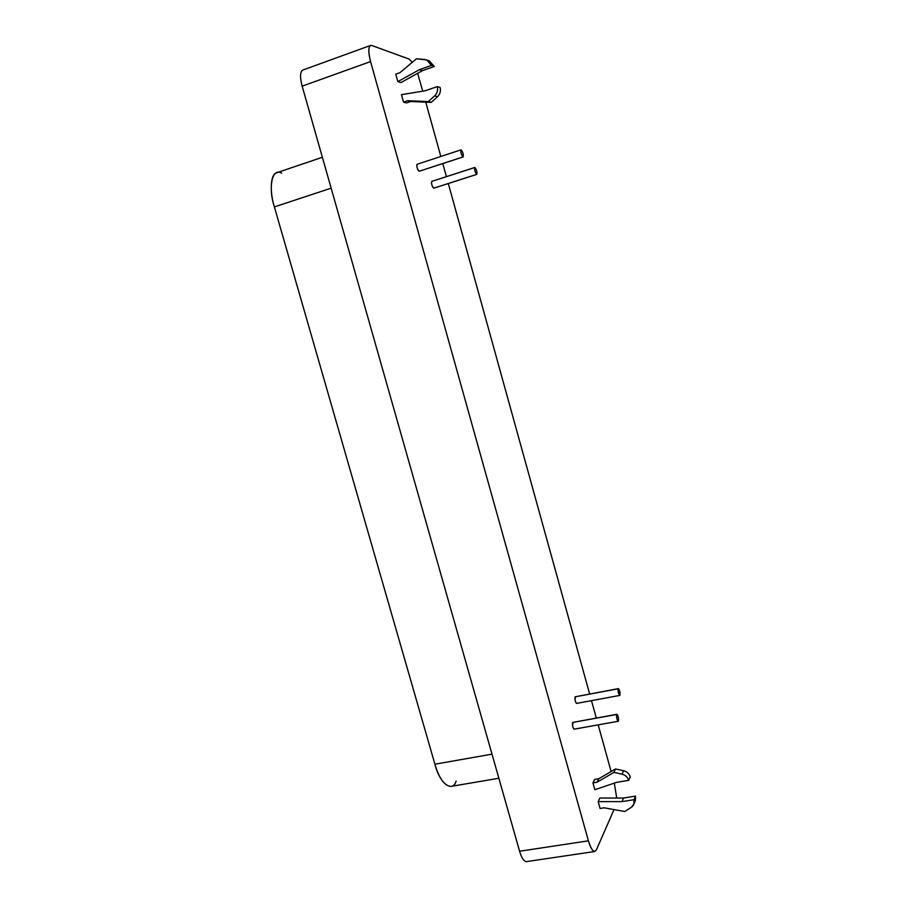 <?xml version="1.0" encoding="UTF-8"?>
<svg xmlns="http://www.w3.org/2000/svg" width="907" height="907" viewBox="0 0 907 907"><rect width="100%" height="100%" fill="white"/><g stroke="black" fill="none" stroke-linecap="round" stroke-linejoin="round"><path stroke-width="1.36" d="M476.742 174.359C477.32 172.205 476.685 169.915 474.849 167.478C474.259 169.575 474.894 171.865 476.742 174.359C474.985 172.115 474.316 169.813 474.735 167.478L474.849 167.478C476.583 169.609 477.252 171.899 476.855 174.348L433.773 188.18L476.742 174.359M474.644 167.546L431.755 181.389C431.222 183.736 431.891 185.992 433.773 188.18L433.773 188.18C432.718 187.477 431.947 185.742 431.437 182.987M618.393 688.617L575.106 696.837L618.393 688.617C619.674 690.068 620.195 692.279 619.957 695.25C620.105 691.69 619.515 689.535 618.189 688.798C618.03 692.313 618.619 694.467 619.957 695.25L619.753 695.431C618.404 693.787 617.882 691.576 618.189 688.798L575.106 696.837C574.687 699.614 575.197 701.803 576.637 703.401L619.753 695.431M463.035 156.911C463.658 154.757 463.012 152.41 461.096 149.848C460.439 151.934 461.085 154.292 463.035 156.911C461.198 154.575 460.507 152.229 460.96 149.848L461.085 149.848C462.899 152.047 463.59 154.394 463.16 156.9L419.17 171.253L463.035 156.911M417.22 164.28L417.073 164.292C416.517 166.673 417.209 168.997 419.17 171.253L419.17 171.253C418.059 170.505 417.254 168.713 416.744 165.89L417.084 164.28M616.873 714.297L572.646 722.437L616.873 714.297C618.177 715.748 618.71 718.004 618.461 721.076L618.461 721.076C618.619 717.358 618.018 715.169 616.647 714.489C616.477 718.163 617.077 720.351 618.461 721.076L618.234 721.28C616.862 719.625 616.329 717.358 616.647 714.489L572.646 722.437C572.215 725.294 572.725 727.539 574.199 729.16L618.234 721.28M592.951 782.877L594.856 789.714L616.658 782.333L628.71 780.349C627.644 777.118 625.411 775.054 622.021 774.147L613.914 772.401L597.089 782.197L592.951 782.877L597.089 782.197L598.79 778.728L594.675 779.408L592.951 782.877L594.675 779.408L598.79 778.728L597.089 782.197L613.914 772.401L615.502 768.977L598.79 778.728L615.502 768.977L613.914 772.401L622.021 774.147L623.574 770.712L615.502 768.977L623.574 770.712L622.021 774.147C625.411 775.054 627.644 777.118 628.71 780.349L630.218 776.868C629.152 773.66 626.941 771.608 623.574 770.712C626.941 771.608 629.152 773.66 630.218 776.868L628.71 780.349L616.658 782.333L594.856 789.714L592.951 782.877M633.891 804.135L635.365 800.507L635.524 796.108L623.54 798.024L621.998 801.618L634.05 799.702L635.524 796.108L634.05 799.702L633.891 804.135L631.215 807.423L624.73 811.516L604.209 807.797L600.071 808.454L604.209 807.797L624.73 811.516L631.215 807.423C633.823 805.552 634.775 802.978 634.05 799.702L621.998 801.618L598.167 801.629L600.071 808.454L598.167 801.629L621.998 801.618L623.54 798.024L599.856 798.047L598.167 801.629L599.856 798.047L623.54 798.024L635.524 796.108L634.288 802.366M395.758 74.17L397.844 81.641L419.453 69.646L431.46 65.417C430.315 61.914 428.025 59.919 424.612 59.454L416.449 58.785L399.885 72.707L395.758 74.17L399.885 72.707L416.449 58.785L426.8 59.975L431.46 65.417L434.34 66.472L429.317 60.928L434.34 66.472L431.46 65.417L419.453 69.646L422.401 70.678L434.34 66.472L422.401 70.678L419.453 69.646L397.844 81.641L400.905 82.582L422.401 70.678L400.905 82.582L397.844 81.641L395.758 74.17M425.292 90.745L437.31 86.584L440.133 87.503L437.31 86.584C438.115 90.201 437.231 93.285 434.668 95.836L437.514 96.698C440.065 94.158 440.938 91.097 440.133 87.503C440.938 91.097 440.065 94.158 437.514 96.698L434.668 95.836L428.285 101.573L431.176 102.389L437.514 96.698L431.176 102.389L428.285 101.573L407.662 100.7L410.667 101.516L431.176 102.389L410.667 101.516L407.662 100.7L403.547 102.128L406.563 102.933L410.667 101.516L406.563 102.933L403.547 102.128L407.662 100.7L428.285 101.573L434.668 95.836C437.231 93.285 438.115 90.201 437.31 86.584L425.292 90.745L401.472 94.668L403.547 102.128L401.472 94.668L425.292 90.745M456.142 781.074C452.457 793.172 439.612 783.467 434.907 764.216L274.379 206.909C267.769 187.046 272.451 166.967 281.692 173.237M322.37 157.274L276.703 172.749C270.252 174.065 269.696 192.182 274.379 206.909L331.146 188.168L274.379 206.909L434.907 764.216L492.002 754.148L434.907 764.216C439.101 778.285 444.362 785.689 450.7 786.448L498.85 778.263M526.196 861.65C523.656 861.083 521.457 857.614 519.598 851.242L302.156 86.154C299.832 77.299 300.036 71.936 302.779 70.066C300.036 71.925 299.832 77.288 302.156 86.154L519.598 851.242C521.582 857.977 523.883 861.435 526.502 861.627M371.836 45.497L409.023 59.046L412.334 62.254L409.023 59.046L371.836 45.497C368.321 45.271 367.902 50.633 370.566 61.585L302.156 86.154L370.566 61.585C368.208 52.561 368.219 47.175 370.589 45.429L371.836 45.497M417.639 73.32L422.741 91.165L417.639 73.32M425.78 102.162L440.825 156.48L425.78 102.162M442.786 163.566L446.403 176.65L442.786 163.566M448.307 183.531L589.641 693.991L448.307 183.531M591.489 700.658L596.296 718.004L591.489 700.658M598.189 724.863L611.114 771.54L598.189 724.863M614.322 783.126L616.715 798.035L614.322 783.126M614.016 809.577L596.421 849.836L594.845 851.48C592.543 851.242 590.4 847.694 588.416 840.834L519.598 851.242L588.416 840.834L370.566 61.585L588.416 840.834C591.455 850.369 594.13 853.374 596.421 849.836L614.016 809.577M574.46 728.945C573.712 729.353 573.054 728.072 572.487 725.09L573.201 722.335M576.875 703.22C576.138 703.571 575.503 702.29 574.947 699.388L575.605 696.746M431.755 181.389L474.724 167.489M476.821 174.359L433.886 188.168M417.073 164.292L460.937 149.859M463.137 156.911L419.306 171.242M429.703 61.064L426.8 59.975M594.731 851.503L526.366 861.639M370.498 45.463L302.677 70.1"/></g></svg>
